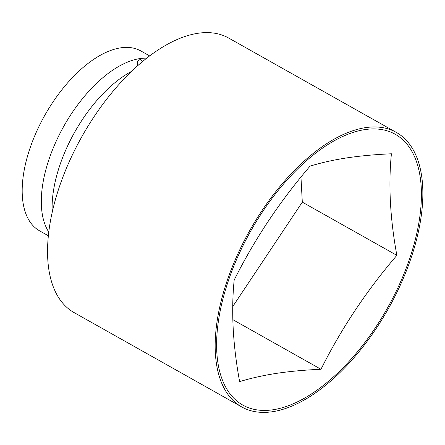 <?xml version="1.0" encoding="UTF-8"?>
<svg xmlns="http://www.w3.org/2000/svg" width="445" height="445" viewBox="0 0 445 445"><rect width="100%" height="100%" fill="white"/><g stroke="black" fill="none" stroke-linecap="round" stroke-linejoin="round"><path stroke-width="0.67" d="M48.794 232.095A103.212 52.132 -60.6 0 1 61.004 131.425A103.212 52.132 -60.6 0 1 139.752 58.607L137.611 61.599L137.633 65.743M272.596 411.697A157.536 79.566 -60.6 0 1 241.746 406.958A157.536 79.566 -60.6 0 1 236.462 256.982A157.536 79.566 -60.6 0 1 365.434 127.648A157.536 79.566 -60.6 0 1 396.284 132.393A157.536 79.566 -60.6 0 1 401.568 282.364A157.536 79.566 -60.6 0 1 272.596 411.697M241.746 406.958L74.12 312.607A157.536 79.566 -60.6 0 1 68.836 162.636A157.536 79.566 -60.6 0 1 197.814 33.303A157.536 79.566 -60.6 0 1 228.663 38.042L396.284 132.393M52.226 212.282A103.212 52.132 -60.6 0 1 131.536 71.378M48.383 235.789L39.588 230.838A103.212 52.132 -60.6 0 1 36.128 132.582A103.212 52.132 -60.6 0 1 120.628 47.843A103.212 52.132 -60.6 0 1 140.837 50.953L149.631 55.898M396.862 255.358C366.647 290.563 341.354 328.532 320.973 369.272C304.997 369.973 290.196 371.33 276.573 373.349C263.062 375.452 250.746 378.211 239.627 381.621C232.891 344.997 231.072 311.138 234.17 280.05C254.551 239.31 279.844 201.34 310.059 166.135C321.179 162.725 333.494 159.966 347.005 157.864C360.628 155.845 375.43 154.487 391.405 153.786C388.307 184.875 390.126 218.734 396.862 255.358L302.305 202.136L300.959 177.088M364.794 129.606A155.361 78.47 -60.6 0 1 410.596 255.775A155.361 78.47 -60.6 0 1 273.236 409.739A155.361 78.47 -60.6 0 1 227.434 283.571A155.361 78.47 -60.6 0 1 364.794 129.606M142.572 61.499L139.752 58.607A103.212 52.132 -60.6 0 1 146.689 58.167M320.973 369.272L232.813 319.649M232.741 306.555L302.305 202.136"/></g></svg>

